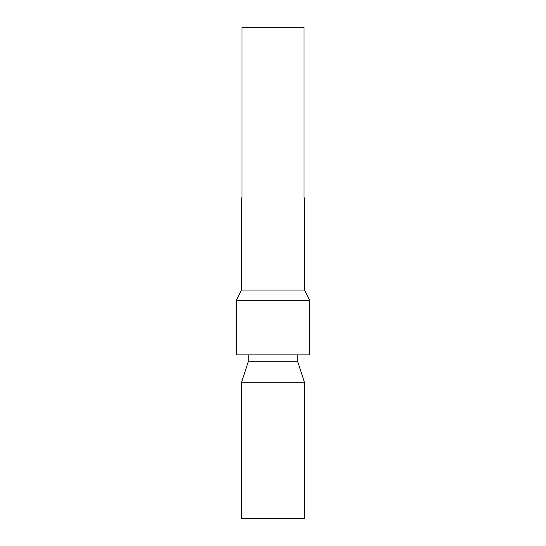 <?xml version="1.0" encoding="UTF-8"?>
<svg xmlns="http://www.w3.org/2000/svg" width="546" height="546" viewBox="0 0 546 546"><rect width="100%" height="100%" fill="white"/><g stroke="black" fill="none" stroke-linecap="round" stroke-linejoin="round"><path stroke-width="0.82" d="M241.605 382.2L241.605 518.7L304.395 518.7L304.395 382.2L241.605 382.2L248.259 361.725L297.741 361.725L304.395 382.2M241.434 197.925L241.434 290.062L304.566 290.062L304.566 197.925L303.992 197.925L303.992 27.3L242.008 27.3L242.008 197.925L241.434 197.925L242.008 197.925M309.684 354.9L236.316 354.9L236.316 300.3L309.684 300.3L309.684 354.9M303.992 197.925L304.566 197.925M297.741 361.725L297.741 354.9M304.566 290.062L309.684 300.3M248.259 361.725L248.259 354.9M241.434 290.062L236.316 300.3"/></g></svg>

